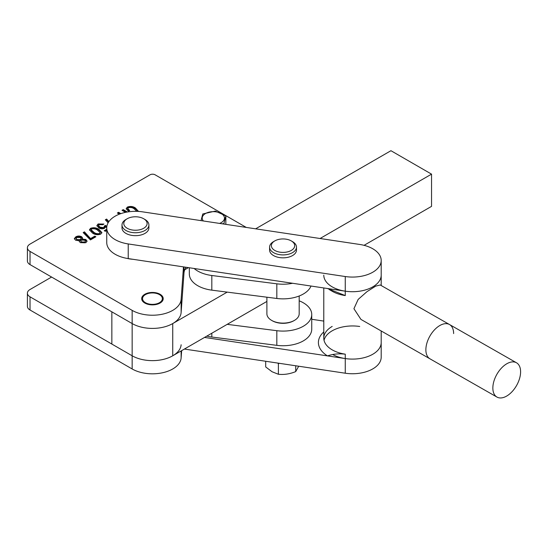 <?xml version="1.0" encoding="UTF-8"?>
<svg xmlns="http://www.w3.org/2000/svg" width="548" height="548" viewBox="0 0 548 548"><rect width="100%" height="100%" fill="white"/><g stroke="black" fill="none" stroke-linecap="round" stroke-linejoin="round"><path stroke-width="0.82" d="M160.057 294.262A10.761 6.213 0 0 0 148.33 292.913A10.761 6.213 0 0 0 141.685 298.653A10.761 6.213 0 0 0 144.836 303.051A10.761 6.213 0 0 0 156.57 304.4A10.761 6.213 0 0 0 163.215 298.653A10.761 6.213 0 0 0 160.057 294.262M90.42 239.928L83.173 232.592L84.454 231.845L90.55 238.592L94.79 236.14L95.886 236.77L90.42 239.928M106.744 227.66L105.6 226.879L104.483 228.338C102.449 229.139 100.551 228.982 98.784 227.865L96.873 225.605L98.119 223.954L103.956 224.064L102.723 224.769L99.133 224.632L98.469 225.516L100.031 227.16L103.764 227.646L104.367 226.036L105.463 225.406L106.867 226.358M105.463 225.406L105.463 226.139L104.517 226.68L104.367 226.036M106.744 230.503L105.326 231.325L104.23 230.694L106.744 229.242M136.884 211.35L134.109 208.788C132.465 207.534 130.54 207.192 128.355 207.767L127.794 208.644L129.664 210.48L128.431 211.192L126.177 208.713L127.307 207.11C130.239 206.027 132.924 206.301 135.363 207.932L138.534 211.425M246.244 227.413L155.111 174.805A3.589 2.069 0 0 0 150.036 174.805L30.03 244.093A8.973 5.179 0 0 0 27.4 247.751A8.973 5.179 0 0 0 30.03 251.416L132.15 310.374A28.708 16.57 0 0 0 162.879 314.093A28.708 16.57 0 0 0 181.128 299.345L183.477 266.89M119.375 214.172L117.354 213.008L118.587 212.295L120.882 213.624M125.519 212.35L122.005 210.322L123.238 209.617L127.369 212.001M108.114 222.844L105.326 219.796L106.607 219.056L108.901 221.598M100.709 234.147C97.715 235.133 94.975 234.777 92.496 233.078L89.434 229.811L90.591 228.304C93.633 227.31 96.407 227.66 98.928 229.365L101.901 232.592L100.709 234.147M79.666 240.565L75.699 240.277L74.329 238.633L75.788 236.852C77.754 235.777 79.727 235.763 81.714 236.805L82.632 238.099L82.214 239.092L85.837 239.497L87.064 241.079L85.906 242.696L80.364 242.654L79.364 241.38L79.666 240.565L79.433 241.737M27.4 247.751L27.4 260.937A8.973 5.179 0 0 0 30.03 264.595L132.15 323.56A28.708 16.57 0 0 0 162.879 327.279A28.708 16.57 0 0 0 181.128 312.531L183.977 273.151A34.086 19.68 180 0 1 185.991 267.266M126.225 209.069L127.307 207.843L127.307 207.11M127.307 207.843C130.239 206.76 132.924 207.034 135.363 208.665L135.363 207.932M135.363 208.665L138.418 211.418M127.794 208.644L127.794 209.377L129.047 210.836M117.991 213.378L118.587 213.028L118.587 212.295M118.587 213.028L120.094 213.898M122.642 210.692L123.238 210.343L123.238 209.617M123.238 210.343L126.403 212.172M105.764 220.275L106.607 219.789L106.607 219.056M106.607 219.789L108.62 222.015M96.921 225.975L98.119 224.687L98.119 223.954M98.119 224.687L103.25 224.468M98.469 225.516L98.469 226.249L100.031 227.893L100.031 227.16M100.031 227.893L103.764 228.379L103.764 227.646M103.764 228.379L104.367 226.769M105.463 226.139L106.785 227.036M104.86 231.057L106.744 229.975M89.488 230.174L90.591 229.037L90.591 228.304M90.591 229.037C93.633 228.043 96.407 228.393 98.928 230.098L98.928 229.365M98.928 230.098L101.846 232.962M91.126 229.687L91.126 230.42L93.866 233.023C95.503 234.277 97.414 234.681 99.62 234.243L100.202 232.715L97.558 230.16C95.886 228.9 93.927 228.489 91.687 228.934L91.126 229.687L93.866 232.29C95.503 233.544 97.414 233.948 99.62 233.517L100.202 232.715M93.866 233.023L93.866 232.29M99.62 234.243L99.62 233.517M83.611 233.064L84.454 232.578L84.454 231.845M84.454 232.578L90.55 239.325L90.55 238.592M90.55 239.325L94.79 236.873L94.79 236.14M94.79 236.873L95.256 237.14M74.391 238.983L75.788 237.585L75.788 236.852M75.788 237.585C77.754 236.51 79.727 236.489 81.714 237.531L81.714 236.805M81.714 237.531L82.57 238.469M82.214 239.777L82.214 239.092M82.933 239.695L85.837 240.23L85.837 239.497M85.837 240.23L87.016 241.449M79.666 240.606L81.303 239.236L80.522 237.531L76.878 237.483L76.069 238.517L76.967 239.586L80.433 239.538L81.303 238.503M76.069 238.517L76.967 240.319L78.597 240.771M80.707 240.983L81.57 242.661L84.81 242.798L85.488 241.189L84.577 240.188L81.392 240.086L80.707 240.983L81.57 241.928L84.81 242.065L85.488 241.189M81.57 242.661L81.57 241.928M84.81 242.798L84.81 242.065M76.967 240.319L76.967 239.586M80.433 240.271L80.433 239.538M51.594 277.048L30.03 289.502A8.973 5.179 0 0 0 27.4 293.159L27.4 306.346A8.973 5.179 0 0 0 30.03 310.01L132.15 368.968A28.708 16.57 0 0 0 162.879 372.688A28.708 16.57 0 0 0 181.128 357.94L181.655 350.638M27.4 293.159A8.973 5.179 0 0 0 30.03 296.824L132.15 355.782A28.708 16.57 0 0 0 162.879 359.509A28.708 16.57 0 0 0 181.128 344.761M132.15 368.968L132.15 355.782L111.854 344.069L111.854 311.839L132.15 323.56A28.708 16.57 0 0 0 172.743 323.56L227.194 292.118M320.066 238.503L431.543 174.141L390.943 150.707L255.635 228.824M188.423 267.63L184.738 269.76M132.15 310.374L132.15 355.782A28.708 16.57 0 0 0 172.743 355.782L266.89 301.434M364.064 245.326L431.543 206.37L431.543 174.141M219.584 223.413A11.131 6.425 0 0 0 224.358 217.166A11.131 6.425 0 0 0 216.713 211.96A11.131 6.425 0 0 0 204.87 213.919A11.131 6.425 0 0 0 203.397 220.981M201.041 220.632L202.767 213.967L215.275 211.09L225.851 215.898L223.913 223.598L221.974 223.769M225.851 224.351L225.851 215.898M223.913 224.064L223.913 223.598M194.115 268.486A28.708 16.57 0 0 0 211.823 275.507L276.822 283.823A28.708 16.57 0 0 0 292.584 283.275M189.327 267.767L189.327 273.973A28.708 16.57 0 0 0 211.823 290.152L276.822 298.475A28.708 16.57 0 0 0 310.997 286.035M227.194 324.348L276.822 330.697A28.708 16.57 0 0 0 311.059 318.107A28.708 16.57 0 0 0 311.744 314.518A28.708 16.57 0 0 0 299.181 300.818M206.829 336.109A28.708 16.57 0 0 0 211.823 337.027L276.822 345.35A28.708 16.57 0 0 0 311.059 332.752A28.708 16.57 0 0 0 311.744 329.17L311.744 314.518M127.17 258.423A21.53 12.433 0 0 0 132.842 259.286M380.271 264.663A28.708 16.57 0 0 0 381.196 260.492A28.708 16.57 0 0 0 359.714 244.456L142.672 211.864A28.708 16.57 0 0 0 106.744 227.9A28.708 16.57 0 0 0 128.225 243.942L345.261 276.535A28.708 16.57 0 0 0 380.271 264.663M380.271 279.316A28.708 16.57 0 0 0 381.196 275.144A28.708 16.57 180 0 1 380.271 279.316A28.708 16.57 180 0 1 348.843 291.584A28.708 16.57 180 0 1 323.786 275.144A28.708 16.57 180 0 0 345.261 291.18A28.708 16.57 0 0 0 380.271 279.316M106.744 227.9L106.744 242.552A28.708 16.57 0 0 0 128.225 258.588L345.261 291.18L327.471 288.508L345.261 295.578L345.261 276.535M184.395 349.055L345.261 373.215A28.708 16.57 0 0 0 380.271 361.344A28.708 16.57 0 0 0 381.196 357.173L381.196 342.527A28.708 16.57 180 0 1 380.271 346.699A28.708 16.57 0 0 0 381.196 342.527L381.196 330.978M204.534 337.431L345.261 358.563A28.708 16.57 0 0 0 380.271 346.699A28.708 16.57 180 0 1 332.752 354.563M323.786 321.094L311.744 319.285M345.261 295.578A28.708 16.57 180 0 1 332.191 291.255L329.197 289.529M327.471 355.892L345.261 358.563L345.261 354.172C338.938 353.426 333.006 354.001 327.471 355.892A34.086 19.68 180 0 1 323.786 331.91M332.191 326.416A28.708 16.57 0 0 0 323.786 338.13A28.708 16.57 0 0 0 345.261 354.172M359.714 326.485A28.708 16.57 0 0 0 324.039 340.329M496.94 397.06A19.735 11.33 119.7 0 0 512.051 391.69A19.735 11.33 119.7 0 0 520.6 371.818A19.735 11.33 119.7 0 0 516.511 362.783A19.735 11.33 119.7 0 0 501.393 368.153A19.735 11.33 119.7 0 0 492.851 388.018A19.735 11.33 119.7 0 0 496.94 397.06L360.947 319.416L353.926 308.709L358.152 299.427L367.002 291.639L375.681 286.131L380.237 284.981L449.531 324.546A19.735 11.33 119.7 0 0 434.42 329.917A19.735 11.33 119.7 0 0 425.871 349.788A19.735 11.33 119.7 0 0 429.968 358.824A19.735 11.33 -60.3 0 1 425.871 349.788A19.735 11.33 -60.3 0 1 434.42 329.917A19.735 11.33 -60.3 0 1 449.531 324.546A19.735 11.33 -60.3 0 1 453.628 333.581M160.222 295.112A9.898 5.713 0 0 0 159.447 294.612A9.898 5.713 0 0 0 145.446 294.612A9.898 5.713 0 0 0 144.679 302.195A9.898 5.713 0 0 0 158.584 303.14A9.898 5.713 0 0 0 160.222 295.112M286.083 239.175A11.659 6.734 -0 0 0 274.788 240.908A11.659 6.734 -0 0 0 279.987 252.169A11.659 6.734 -0 0 0 293.125 249.045A11.659 6.734 -0 0 0 291.283 240.908A11.659 6.734 -0 0 0 286.083 239.175M291.283 240.908L292.55 241.641A13.453 7.768 180 0 1 296.489 247.134A13.453 7.768 180 0 1 279.521 254.635A13.453 7.768 180 0 1 269.582 247.134A13.453 7.768 180 0 1 273.521 241.641L274.788 240.908M296.489 247.134L296.489 250.066A13.453 7.768 180 0 1 279.521 257.567A13.453 7.768 180 0 1 269.582 250.066L269.582 247.134M146.076 220.734A11.659 6.734 0 0 0 143.692 218.748A11.659 6.734 0 0 0 127.204 218.748A11.659 6.734 0 0 0 124.821 226.283A11.659 6.734 0 0 0 140.247 229.646A11.659 6.734 0 0 0 146.076 220.734M143.692 218.748L144.967 219.481A13.453 7.768 180 0 1 147.713 221.776A13.453 7.768 180 0 1 148.905 224.975A13.453 7.768 180 0 1 138.281 232.564A13.453 7.768 180 0 1 123.184 228.174A13.453 7.768 180 0 1 121.992 224.975A13.453 7.768 180 0 1 125.937 219.481L127.204 218.748M148.905 224.975L148.905 227.9A13.453 7.768 180 0 1 138.281 235.496A13.453 7.768 180 0 1 123.184 231.098A13.453 7.768 180 0 1 121.992 227.9L121.992 224.975M298.694 366.222L295.721 371.592C289.961 373.969 284.186 374.866 278.391 374.27L272.048 371.743L265.705 366.948L265.705 361.269M277.692 363.071L278.391 363.694L279.357 363.317M278.391 363.694L278.391 374.27M295.721 365.776L295.721 371.592M294.454 320.381L293.817 320.744A15.248 8.802 180 0 1 272.253 320.744L271.616 320.381A16.145 9.323 0 0 0 294.454 320.381A16.145 9.323 0 0 0 299.181 313.785L299.181 295.995M272.253 320.744L271.616 320.381A16.145 9.323 0 0 1 266.89 313.785L266.89 297.201M30.03 251.416L30.03 264.595M181.128 299.345L181.128 312.531M183.977 266.965L183.977 273.151M30.03 310.01L30.03 296.824M181.128 357.94L181.128 350.946M172.743 323.56L172.743 355.782M276.822 283.823L276.822 298.475M211.823 275.507L211.823 290.152M276.822 330.697L276.822 345.35M211.823 333.225L211.823 337.027M128.225 243.942L128.225 258.588M345.261 373.215L345.261 358.563M104.517 226.653L104.517 227.386M381.196 260.492L381.196 285.529M323.786 338.13L323.786 287.953M449.531 324.546L516.511 362.783M145.446 294.612L144.761 295.009M159.447 294.612L160.057 294.968"/></g></svg>
